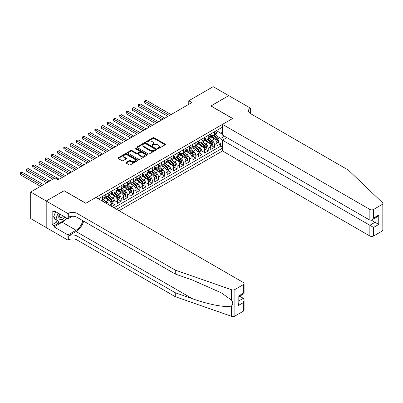 <?xml version="1.0" encoding="UTF-8"?>
<svg xmlns="http://www.w3.org/2000/svg" width="403" height="403" viewBox="0 0 403 403"><rect width="100%" height="100%" fill="white"/><g stroke="black" fill="none" stroke-linecap="round" stroke-linejoin="round"><path stroke-width="0.6" d="M157.764 148.546A0.605 0.348 0 0 0 158.616 148.546L165.104 144.803A0.861 0.499 0 0 0 165.356 144.45A0.861 0.499 0 0 0 165.104 144.098L154.117 137.755A0.861 0.499 0 0 0 152.898 137.755L146.41 141.498A0.605 0.348 0 0 0 146.234 141.745A0.605 0.348 0 0 0 146.41 141.992A0.605 0.348 0 0 0 147.266 141.992L148.108 141.508A2.761 1.597 0 0 1 152.012 141.508L152.928 142.037A2.761 1.597 0 0 1 153.734 143.166A2.761 1.597 0 0 1 152.928 144.294L152.087 144.778A0.605 0.348 0 0 0 151.911 145.025A0.605 0.348 0 0 0 152.087 145.271A0.605 0.348 0 0 0 152.944 145.271L153.78 144.788A2.761 1.597 0 0 1 157.689 144.788L158.601 145.317A2.761 1.597 0 0 1 159.412 146.44A2.761 1.597 0 0 1 158.601 147.569L157.764 148.052A0.605 0.348 0 0 0 157.588 148.299A0.605 0.348 0 0 0 157.764 148.546L157.764 148.052M126.104 162.349A0.861 0.499 0 0 0 125.852 162.701A0.861 0.499 0 0 0 126.104 163.054L129.187 164.837A0.861 0.499 0 0 0 130.406 164.837L137.609 160.676A0.861 0.499 0 0 0 137.861 160.323A0.861 0.499 0 0 0 137.609 159.971L126.623 153.629A0.861 0.499 0 0 0 125.404 153.629L118.2 157.79A0.861 0.499 0 0 0 117.948 158.142A0.861 0.499 0 0 0 118.2 158.495L121.923 160.641A0.861 0.499 0 0 0 123.142 160.641L126.225 158.863A0.861 0.499 0 0 0 126.477 158.51A0.861 0.499 0 0 0 126.225 158.157L124.381 157.094A2.307 1.335 0 0 1 123.706 156.147A2.307 1.335 0 0 1 125.126 154.918A2.307 1.335 0 0 1 127.645 155.205L134.879 159.381A2.307 1.335 0 0 1 135.554 160.323A2.307 1.335 0 0 1 134.128 161.558A2.307 1.335 0 0 1 131.61 161.265L130.406 160.57A0.861 0.499 0 0 0 129.187 160.57L126.104 162.349L126.104 163.054L129.187 161.291L129.187 160.57M64.107 190.79L46.234 201.001L30.688 192.024L30.688 218.592L46.204 227.549M64.107 190.679L85.869 203.243L232.607 118.527L210.845 105.964L228.718 95.642L213.177 86.67L188.77 100.76L188.77 104.347M30.688 192.024L55.095 177.935L58.203 179.733L191.878 102.553L188.77 100.76M148.168 153.875A0.861 0.499 0 0 0 149.387 153.875L156.591 149.72A0.861 0.499 0 0 0 156.843 149.367A0.861 0.499 0 0 0 156.591 149.014L145.604 142.672A0.861 0.499 0 0 0 144.385 142.672L137.181 146.828A0.861 0.499 0 0 0 136.929 147.181A0.861 0.499 0 0 0 137.181 147.533L148.168 153.875M135.317 148.677A0.605 0.348 0 0 1 135.932 148.762L147.085 155.205L139.896 159.356A0.861 0.499 0 0 1 138.677 159.356L127.691 153.014L130.774 151.246L130.774 150.531L127.691 152.309A0.861 0.499 0 0 0 127.439 152.661A0.861 0.499 0 0 0 127.691 153.014L127.691 152.309M130.774 151.246A0.861 0.499 0 0 1 131.993 151.246L131.993 150.531A0.861 0.499 0 0 0 130.774 150.531M131.993 150.531L136.451 153.1A0.861 0.499 0 0 0 137.67 153.1L139.715 151.921A0.861 0.499 0 0 0 139.967 151.568A0.861 0.499 0 0 0 139.715 151.216L135.076 148.541A0.605 0.348 0 0 1 134.899 148.294A0.605 0.348 0 0 1 135.272 147.972A0.605 0.348 0 0 1 135.932 148.047L147.1 154.495A0.861 0.499 0 0 1 147.352 154.848A0.861 0.499 0 0 1 147.1 155.2L147.1 154.495M111.858 206.583L114.971 204.789L112.14 203.152M110.921 196.956L112.482 197.858A3.516 2.03 60 0 1 114.971 202.17L117.454 200.729L117.454 203.354L121.187 201.198L118.356 199.566M117.137 193.369L118.699 194.271A3.516 2.03 60 0 1 121.187 198.578L123.676 197.143L123.676 199.762L127.403 197.611L124.572 195.974M123.353 189.778L124.915 190.679A3.516 2.03 60 0 1 127.403 194.987L129.892 193.551L129.892 196.17L133.62 194.019L130.794 192.387M129.575 186.191L131.136 187.093A3.516 2.03 60 0 1 133.62 191.4L136.108 189.964L136.108 192.584L139.841 190.428L137.01 188.795M135.791 182.599L137.352 183.501A3.516 2.03 60 0 1 139.841 187.808L142.324 186.372L142.324 188.992L146.057 186.841L143.226 185.204M142.007 179.008L143.569 179.909A3.516 2.03 60 0 1 146.057 184.221L148.546 182.781L148.546 185.405L152.274 183.249L149.448 181.617M148.228 175.421L149.785 176.323A3.516 2.03 60 0 1 152.274 180.63L154.762 179.194L154.762 181.813L158.49 179.662L155.664 178.025M154.445 171.829L156.006 172.731A3.516 2.03 60 0 1 158.49 177.038L160.978 175.602L160.978 178.227L164.711 176.071L161.88 174.439M160.661 168.242L162.223 169.144A3.516 2.03 60 0 1 164.711 173.451L167.195 172.016L167.195 174.635L170.927 172.479L168.096 170.847M166.877 164.651L168.439 165.552A3.516 2.03 60 0 1 170.927 169.859L173.416 168.424L173.416 171.043L177.144 168.892L174.318 167.26M173.099 161.064L174.66 161.961A3.516 2.03 60 0 1 177.144 166.273L179.632 164.837L179.632 167.457L183.36 165.301L180.534 163.668M179.315 157.472L180.876 158.374A3.516 2.03 60 0 1 183.36 162.681L185.848 161.245L185.848 163.865L189.581 161.714L186.75 160.077M185.531 153.881L187.093 154.782A3.516 2.03 60 0 1 189.581 159.089L192.065 157.654L192.065 160.278L195.798 158.122L192.966 156.49M191.747 150.294L193.309 151.196A3.516 2.03 60 0 1 195.798 155.503L198.286 154.067L198.286 156.686L202.014 154.53L199.188 152.898M197.969 146.702L199.53 147.604A3.516 2.03 60 0 1 202.014 151.911L204.502 150.475L204.502 153.095L208.235 150.944L205.404 149.311M204.185 143.115L205.747 144.012A3.516 2.03 60 0 1 208.235 148.324L210.719 146.888L210.719 149.508L214.451 147.352L214.451 144.732A3.516 2.03 -120 0 0 211.963 140.425L210.401 139.524M211.62 145.72L214.451 147.352M111.238 206.225L111.238 204.321A3.516 2.03 -120 0 0 108.75 200.014L104.906 197.792M108.603 204.704A3.516 2.03 60 0 0 106.266 201.45L104.704 200.548M117.454 200.729A3.516 2.03 -120 0 0 114.971 196.422L111.122 194.206M123.676 197.143A3.516 2.03 -120 0 0 121.187 192.836L117.344 190.614M129.892 193.551A3.516 2.03 -120 0 0 127.403 189.244L123.56 187.022M136.108 189.964A3.516 2.03 -120 0 0 133.62 185.657L129.776 183.436M142.324 186.372A3.516 2.03 -120 0 0 139.841 182.065L135.992 179.844M148.546 182.781A3.516 2.03 -120 0 0 146.057 178.474L142.214 176.257M154.762 179.194A3.516 2.03 -120 0 0 152.274 174.887L148.43 172.665M160.978 175.602A3.516 2.03 -120 0 0 158.49 171.295L154.646 169.074M167.195 172.016A3.516 2.03 -120 0 0 164.711 167.708L160.862 165.487M173.416 168.424A3.516 2.03 -120 0 0 170.927 164.117L167.084 161.895M179.632 164.837A3.516 2.03 -120 0 0 177.144 160.525L173.3 158.308M185.848 161.245A3.516 2.03 -120 0 0 183.36 156.938L179.516 154.717M192.065 157.654A3.516 2.03 -120 0 0 189.581 153.347L185.733 151.125M198.286 154.067A3.516 2.03 -120 0 0 195.798 149.76L191.954 147.538M204.502 150.475A3.516 2.03 -120 0 0 202.014 146.168L198.17 143.947M210.719 146.888A3.516 2.03 -120 0 0 208.235 142.576L204.386 140.36M118.981 210.693L222.501 150.924L369.858 236.002L369.858 225.267L375.022 222.29L375.022 218.083M116.553 209.293L222.501 148.123M222.501 127.162L98.397 198.81M105.022 195.561L106.266 196.281A3.516 2.03 60 0 0 108.024 196.452L110.508 195.017A3.516 2.03 -120 0 0 111.238 193.41L111.238 191.4M111.238 191.974L112.482 192.689A3.516 2.03 60 0 0 114.24 192.866L116.729 191.43A3.516 2.03 -120 0 0 117.454 189.818L117.454 187.808M117.454 188.382L118.699 189.103A3.516 2.03 60 0 0 120.457 189.274L122.945 187.838A3.516 2.03 -120 0 0 123.676 186.231L123.676 184.216M123.676 184.796L124.915 185.511A3.516 2.03 60 0 0 126.673 185.687L129.161 184.252A3.516 2.03 -120 0 0 129.892 182.64L129.892 180.63M129.892 181.204L131.136 181.919A3.516 2.03 60 0 0 132.894 182.096L135.378 180.66A3.516 2.03 -120 0 0 136.108 179.048L136.108 177.038M136.108 177.612L137.352 178.333A3.516 2.03 60 0 0 139.111 178.504L141.599 177.068A3.516 2.03 -120 0 0 142.324 175.461L142.324 173.451M142.324 174.025L143.569 174.741A3.516 2.03 60 0 0 145.327 174.917L147.815 173.481A3.516 2.03 -120 0 0 148.546 171.869L148.546 169.859M148.546 170.434L149.785 171.154A3.516 2.03 60 0 0 151.548 171.325L154.032 169.89A3.516 2.03 -120 0 0 154.762 168.283L154.762 166.273M154.762 166.847L156.006 167.562A3.516 2.03 60 0 0 157.764 167.739L160.253 166.303A3.516 2.03 -120 0 0 160.978 164.691L160.978 162.681M160.978 163.255L162.223 163.971A3.516 2.03 60 0 0 163.981 164.147L166.469 162.711A3.516 2.03 -120 0 0 167.195 161.099L167.195 159.089M167.195 159.664L168.439 160.384A3.516 2.03 60 0 0 170.197 160.555L172.686 159.12A3.516 2.03 -120 0 0 173.416 157.513L173.416 155.503M173.416 156.077L174.66 156.792A3.516 2.03 60 0 0 176.418 156.969L178.902 155.533A3.516 2.03 -120 0 0 179.632 153.921L179.632 151.911M179.632 152.485L180.876 153.205A3.516 2.03 60 0 0 182.635 153.377L185.123 151.941A3.516 2.03 -120 0 0 185.848 150.334L185.848 148.324M185.848 148.898L187.093 149.614A3.516 2.03 60 0 0 188.851 149.79L191.339 148.354A3.516 2.03 -120 0 0 192.065 146.742L192.065 144.732M192.065 145.307L193.309 146.022A3.516 2.03 60 0 0 195.067 146.198L197.556 144.763A3.516 2.03 -120 0 0 198.286 143.151L198.286 141.141M198.286 141.715L199.53 142.435A3.516 2.03 60 0 0 201.288 142.607L203.772 141.171A3.516 2.03 -120 0 0 204.502 139.564L204.502 137.554M204.502 138.128L205.747 138.844A3.516 2.03 60 0 0 207.505 139.02L209.993 137.584A3.516 2.03 -120 0 0 210.719 135.972L210.719 133.962M113.943 207.787L220.668 146.168L220.668 143.765L216.94 145.916L216.94 143.297A3.516 2.03 -120 0 0 214.451 138.99L210.608 136.768M210.719 134.537L211.963 135.257A3.516 2.03 -120 0 0 213.721 135.428A3.516 2.03 -120 0 0 214.451 133.821L214.451 131.811M213.721 135.428L216.21 133.992A3.516 2.03 -120 0 0 216.94 132.386L216.94 130.376M98.8 199.047L98.8 198.578M102.533 196.422L102.533 198.432A3.516 2.03 60 0 1 101.803 200.044A3.516 2.03 60 0 1 100.72 200.15M101.803 200.044L104.291 198.608A3.516 2.03 -120 0 0 105.022 196.996L105.022 194.987M108.75 192.836L108.75 194.845A3.516 2.03 60 0 1 108.024 196.452M114.971 189.244L114.971 191.254A3.516 2.03 60 0 1 114.24 192.866M121.187 185.657L121.187 187.667A3.516 2.03 60 0 1 120.457 189.274M127.403 182.065L127.403 184.075A3.516 2.03 60 0 1 126.673 185.687M133.62 178.474L133.62 180.484A3.516 2.03 60 0 1 132.894 182.096M139.841 174.887L139.841 176.897A3.516 2.03 60 0 1 139.111 178.504M146.057 171.295L146.057 173.305A3.516 2.03 60 0 1 145.327 174.917M152.274 167.708L152.274 169.718A3.516 2.03 60 0 1 151.548 171.325M158.49 164.117L158.49 166.127A3.516 2.03 60 0 1 157.764 167.739M164.711 160.525L164.711 162.535A3.516 2.03 60 0 1 163.981 164.147M170.927 156.938L170.927 158.948A3.516 2.03 60 0 1 170.197 160.555M177.144 153.347L177.144 155.357A3.516 2.03 60 0 1 176.418 156.969M183.36 149.76L183.36 151.77A3.516 2.03 60 0 1 182.635 153.377M189.581 146.168L189.581 148.178A3.516 2.03 60 0 1 188.851 149.79M195.798 142.576L195.798 144.586A3.516 2.03 60 0 1 195.067 146.198M202.014 138.99L202.014 141A3.516 2.03 60 0 1 201.288 142.607M208.235 135.398L208.235 137.408A3.516 2.03 60 0 1 207.505 139.02M208.235 148.324L208.235 150.944M202.014 151.911L202.014 154.53M195.798 155.503L195.798 158.122M189.581 159.089L189.581 161.714M183.36 162.681L183.36 165.301M177.144 166.273L177.144 168.892M170.927 169.859L170.927 172.479M164.711 173.451L164.711 176.071M158.49 177.038L158.49 179.662M152.274 180.63L152.274 183.249M146.057 184.221L146.057 186.841M139.841 187.808L139.841 190.428M133.62 191.4L133.62 194.019M127.403 194.987L127.403 197.611M121.187 198.578L121.187 201.198M114.971 202.17L114.971 204.789M222.501 141.302L220.794 138.345L216.618 135.932M220.794 138.345L224.461 136.224M216.94 131.091L222.501 134.305M216.94 130.95L220.794 133.171L222.501 132.184M217.837 142.128L220.668 143.765M220.668 146.168L222.501 147.226M158.006 148.631L158.601 148.289A2.761 1.597 0 0 0 159.412 147.16L159.412 146.44M153.734 143.166L153.734 143.881A2.761 1.597 0 0 1 152.928 145.009L152.329 145.357M165.089 144.808L154.117 138.476A0.861 0.499 0 0 0 152.898 138.476L146.652 142.078M156.576 149.725L145.604 143.392A0.861 0.499 0 0 0 144.385 143.392L137.191 147.543M155.064 149.614A0.605 0.348 0 0 0 155.241 149.367A0.605 0.348 0 0 0 155.064 149.12L145.418 143.554A0.605 0.348 0 0 0 144.566 143.554L143.68 144.062A2.761 1.597 0 0 0 142.874 145.191A2.761 1.597 0 0 0 143.68 146.319L150.274 150.123A2.761 1.597 0 0 0 154.178 150.123L155.064 149.614L155.064 150.329A0.605 0.348 0 0 0 155.241 150.082L155.241 149.367M142.874 145.191L142.874 145.911A2.761 1.597 0 0 0 143.68 147.035L143.68 146.319M155.064 150.329L154.178 150.843A2.761 1.597 0 0 1 150.274 150.843L143.68 147.035M131.993 151.246L136.451 153.82A0.861 0.499 0 0 0 137.67 153.82L139.715 152.641A0.861 0.499 0 0 0 139.967 152.289L139.967 151.568M141.07 155.77A2.307 1.335 0 0 0 143.589 156.062A2.307 1.335 0 0 0 145.015 154.828A2.307 1.335 0 0 0 144.334 153.886L141.791 152.415A0.861 0.499 0 0 0 140.566 152.415L138.521 153.593A0.861 0.499 0 0 0 138.269 153.946A0.861 0.499 0 0 0 138.521 154.299L141.07 155.77L141.07 156.49A2.307 1.335 0 0 0 143.589 156.777A2.307 1.335 0 0 0 145.015 155.548L145.015 154.828M138.269 153.946L138.269 154.666A0.861 0.499 0 0 0 138.521 155.019L138.521 154.299M141.07 156.49L138.521 155.019M135.554 160.323L135.554 161.044A2.307 1.335 0 0 1 134.128 162.273A2.307 1.335 0 0 1 131.61 161.986L130.406 161.291A0.861 0.499 0 0 0 129.187 161.291M123.706 156.147L123.706 156.868A2.307 1.335 0 0 0 124.381 157.81L124.381 157.094M126.225 158.157L126.225 158.863L124.381 157.81M137.594 160.686L126.623 154.349A0.861 0.499 0 0 0 125.404 154.349L118.21 158.5L118.2 157.79M216.885 142.682L218.491 141.755L219.111 139.957A2.332 1.345 -120 0 0 218.204 137.771L215.363 134.481M214.794 139.216L211.429 135.317A6.725 3.884 -120 0 0 210.719 134.577M212.95 138.123L211.066 135.942A5.582 3.224 -120 0 0 210.719 135.564M171.053 114.578L146.4 100.347L144.843 101.244L144.843 103.037L167.94 116.371M213.404 135.554L216.28 138.884A2.332 1.345 60 0 1 217.111 140.486C217.459 140.954 217.711 140.813 217.857 140.058A2.332 1.345 -120 0 0 217.026 138.451L214.184 135.161M213.575 135.504L216.663 139.075A1.189 0.685 60 0 1 216.96 139.539L217.857 140.058M217.111 140.486L217.277 140.763M144.843 103.037L144.501 101.047L169.497 115.475M144.501 101.047L146.4 100.347M59.412 213.847A5.718 3.3 120 0 0 60.752 219.706A5.718 3.3 120 0 0 65.014 217.086M59.604 213.958A3.914 2.257 120 0 0 60.077 217.464A3.914 2.257 120 0 0 60.652 217.64A3.914 2.257 120 0 0 63.352 216.124M66.616 218.013L66.127 219.272L59.417 223.151L56.929 221.71L53.574 216.94L55.619 211.661M59.417 223.151L56.057 218.376L58.108 213.096M53.574 216.94L56.057 218.376M226.919 137.645L222.501 140.194L373.591 227.423L373.591 236.002L382.079 231.1L382.079 204.538A2.64 1.521 0 0 0 382.85 203.46A2.64 1.521 0 0 0 382.472 202.674L348.409 170.131L250.172 113.414A6.156 3.551 180 0 1 248.369 110.901A6.156 3.551 180 0 1 250.172 108.387L250.515 108.19L228.753 95.627L210.935 106.019M222.501 140.194L222.501 150.924M210.935 105.908L232.697 118.472L222.501 124.361L369.858 209.434A2.64 1.521 0 0 0 373.591 209.434L382.079 204.538M250.515 108.19L250.328 113.5M222.501 124.361L222.501 135.096L369.858 220.169L369.858 209.434M382.85 203.46L382.85 230.022A2.64 1.521 180 0 1 382.079 231.1M373.591 236.002A2.64 1.521 180 0 1 369.858 236.002M249.397 112.865A6.156 3.551 180 0 1 250.172 112.316L250.172 108.387M371.349 220.169L378.749 224.441L373.591 227.423M373.591 209.434L373.591 218.018L371.727 219.983L369.858 220.169M373.591 218.018L378.749 215.036L376.886 217.005L371.727 219.983M243.331 311.207L243.331 302.628L244.102 300.023L244.102 310.129A2.64 1.521 180 0 1 243.331 311.207L234.843 316.103A2.64 1.521 180 0 1 231.614 316.33L175.25 296.668L175.25 292.734L77.008 236.017A6.156 3.551 -0 0 0 68.303 236.017L76.076 231.534A11.455 6.614 120 0 0 83.643 221.146M175.25 292.734L192.533 298.764C209.051 304.718 227.509 308.053 231.614 305.827C233.11 304.295 233.11 302.441 231.614 300.27L221.474 292.9L192.533 280.065L175.25 274.035L77.008 217.318A6.156 3.551 -0 0 0 68.303 217.318L68.303 213.383L67.966 213.585L46.204 201.016L64.017 190.735L85.779 203.298L95.974 197.41L243.331 282.488A2.64 1.521 -0 0 1 244.102 283.566A2.64 1.521 -0 0 1 243.331 284.639L234.843 289.54L234.843 316.103M175.25 296.668L77.008 239.951A6.156 3.551 -0 0 0 68.303 239.951L67.966 240.148L46.204 227.584L46.204 201.016M175.25 274.035L175.25 270.101L77.008 213.383A6.156 3.551 -0 0 0 68.303 213.383M231.614 300.27L231.614 289.767L175.25 270.101M64.893 219.988A9.894 5.713 -60 0 1 62.148 222.214L54.037 226.899L54.037 225.751L58.979 222.899M55.03 211.323L54.037 211.897L52.168 210.819L52.168 224.678L54.037 225.751M54.037 211.897L54.037 210.749L67.966 218.789L67.966 213.585M67.966 240.148L67.966 234.944L76.076 230.259A9.894 5.713 120 0 0 82.776 220.643M54.037 226.899L67.966 234.944M239.689 296.215L243.331 298.316L244.102 300.023M72.303 216.28L67.966 218.789M231.614 289.767A2.64 1.521 -0 0 0 234.843 289.54M52.168 224.678L57.115 221.821M243.331 302.628L238.173 305.605L238.944 303.006L238.944 296.648L244.102 293.666L244.102 283.566M238.173 305.605L238.173 296.2C239.175 296.779 239.175 296.779 238.173 296.2L243.331 293.223C244.339 293.802 244.339 293.802 243.331 293.223L243.331 284.639M210.668 146.269L212.275 145.342L212.895 143.549A2.332 1.345 -120 0 0 211.988 141.357L209.147 138.073M208.578 142.808L205.208 138.904A6.725 3.884 -120 0 0 204.502 138.164M206.729 141.71L204.845 139.529A5.582 3.224 -120 0 0 204.502 139.156M164.832 118.17L140.184 103.934L138.627 104.83L138.627 106.629L161.724 119.963M207.187 139.146L210.059 142.471A2.332 1.345 60 0 1 210.89 144.078C211.243 144.546 211.489 144.405 211.635 143.644A2.332 1.345 -120 0 0 210.809 142.042L207.968 138.753M207.359 139.09L210.442 142.667A1.189 0.685 60 0 1 210.744 143.13L211.635 143.644M210.89 144.078L211.061 144.355M138.627 106.629L138.284 104.634L163.28 119.066M138.284 104.634L140.184 103.934M204.452 149.861L206.059 148.934L206.679 147.135A2.332 1.345 -120 0 0 205.772 144.949L202.931 141.66M202.361 146.395L198.991 142.496A6.725 3.884 -120 0 0 198.286 141.755M200.513 145.302L198.629 143.12A5.582 3.224 -120 0 0 198.286 142.743M158.616 121.756L133.962 107.525L132.411 108.422L132.411 110.215L155.508 123.555M200.971 142.738L203.842 146.062A2.332 1.345 60 0 1 204.674 147.669C205.026 148.138 205.273 147.992 205.419 147.236A2.332 1.345 -120 0 0 204.588 145.629L201.747 142.345M201.137 142.682L204.225 146.254A1.189 0.685 60 0 1 204.528 146.722L205.419 147.236M204.674 147.669L204.845 147.941M132.411 110.215L132.068 108.226L157.059 122.653M132.068 108.226L133.962 107.525M198.231 153.447L199.838 152.52L200.462 150.727A2.332 1.345 -120 0 0 199.556 148.541L196.714 145.251M196.145 149.987L192.775 146.082A6.725 3.884 -120 0 0 192.065 145.347M194.296 148.888L192.412 146.707A5.582 3.224 -120 0 0 192.065 146.334M152.399 125.348L127.746 111.112L126.189 112.014L126.189 113.807L149.291 127.141M194.755 146.324L197.626 149.654A2.332 1.345 60 0 1 198.457 151.256C198.805 151.724 199.057 151.583 199.203 150.828A2.332 1.345 -120 0 0 198.372 149.221L195.531 145.931M194.921 146.269L198.009 149.845A1.189 0.685 60 0 1 198.306 150.309L199.203 150.828M198.457 151.256L198.624 151.533M126.189 113.807L125.852 111.812L150.843 126.245M125.852 111.812L127.746 111.112M192.014 157.039L193.621 156.112L194.241 154.319A2.332 1.345 -120 0 0 193.334 152.127L190.493 148.838M189.924 153.573L186.559 149.674A6.725 3.884 -120 0 0 185.848 148.934M188.08 152.48L186.191 150.299A5.582 3.224 -120 0 0 185.848 149.921M146.183 128.94L121.53 114.704L119.973 115.601L119.973 117.399L143.07 130.733M188.533 149.916L191.41 153.241A2.332 1.345 60 0 1 192.241 154.848C192.589 155.316 192.836 155.17 192.987 154.414A2.332 1.345 -120 0 0 192.155 152.813L189.314 149.523M188.705 149.861L191.793 153.437A1.189 0.685 60 0 1 192.09 153.901L192.987 154.414M192.241 154.848L192.407 155.125M119.973 117.399L119.631 115.404L144.627 129.837M119.631 115.404L121.53 114.704M185.798 160.631L187.405 159.699L188.025 157.905A2.332 1.345 -120 0 0 187.118 155.719L184.277 152.43M183.708 157.165L180.337 153.266A6.725 3.884 -120 0 0 179.632 152.525M181.859 156.072L179.975 153.891A5.582 3.224 -120 0 0 179.632 153.513M139.962 132.527L115.308 118.296L113.757 119.192L113.757 120.986L136.854 134.32M182.317 153.503L185.189 156.832A2.332 1.345 60 0 1 186.02 158.434C186.372 158.903 186.619 158.762 186.765 158.006A2.332 1.345 -120 0 0 185.934 156.399L183.098 153.11M182.488 153.452L185.571 157.024A1.189 0.685 60 0 1 185.874 157.487L186.765 158.006M186.02 158.434L186.191 158.711M113.757 120.986L113.414 118.996L138.41 133.423M113.414 118.996L115.308 118.296M179.582 164.217L181.184 163.291L181.808 161.497A2.332 1.345 -120 0 0 180.902 159.306L178.061 156.021M177.491 160.757L174.121 156.853A6.725 3.884 -120 0 0 173.416 156.112M175.643 159.659L173.758 157.477A5.582 3.224 -120 0 0 173.416 157.105M133.746 136.118L109.092 121.882L107.541 122.779L107.541 124.577L130.637 137.912M176.101 157.094L178.972 160.419A2.332 1.345 60 0 1 179.803 162.026C180.156 162.495 180.403 162.354 180.549 161.593A2.332 1.345 -120 0 0 179.718 159.991L176.877 156.702M176.267 157.039L179.355 160.616A1.189 0.685 60 0 1 179.657 161.079L180.549 161.593M179.803 162.026L179.975 162.303M107.541 124.577L107.198 122.583L132.189 137.015M107.198 122.583L109.092 121.882M173.361 167.809L174.967 166.882L175.592 165.084A2.332 1.345 -120 0 0 174.68 162.898L171.844 159.608M171.275 164.343L167.905 160.444A6.725 3.884 -120 0 0 167.195 159.704M169.426 163.25L167.542 161.069A5.582 3.224 -120 0 0 167.195 160.691M127.529 139.705L102.876 125.474L101.319 126.371L101.319 128.164L124.421 141.503M169.88 160.686L172.756 164.011A2.332 1.345 60 0 1 173.587 165.618C173.935 166.086 174.187 165.94 174.333 165.185A2.332 1.345 -120 0 0 173.502 163.578L170.66 160.293M170.051 160.631L173.139 164.202A1.189 0.685 60 0 1 173.436 164.671L174.333 165.185M173.587 165.618L173.753 165.89M101.319 128.164L100.977 126.174L125.973 140.602M100.977 126.174L102.876 125.474M167.144 171.396L168.751 170.469L169.371 168.676A2.332 1.345 -120 0 0 168.464 166.489L165.623 163.2M165.054 167.935L161.684 164.031A6.725 3.884 -120 0 0 160.978 163.296M163.205 166.837L161.321 164.656A5.582 3.224 -120 0 0 160.978 164.283M121.308 143.297L96.66 129.061L95.103 129.962L95.103 131.756L118.2 145.09M163.663 164.273L166.54 167.603A2.332 1.345 60 0 1 167.366 169.205C167.719 169.673 167.965 169.532 168.116 168.776A2.332 1.345 -120 0 0 167.285 167.169L164.444 163.88M163.835 164.217L166.923 167.794A1.189 0.685 60 0 1 167.22 168.258L168.116 168.776M167.366 169.205L167.537 169.482M95.103 131.756L94.76 129.761L119.756 144.193M94.76 129.761L96.66 129.061M160.928 174.988L162.535 174.061L163.155 172.267A2.332 1.345 -120 0 0 162.248 170.076L159.407 166.787M158.837 171.522L155.467 167.623A6.725 3.884 -120 0 0 154.762 166.882M156.989 170.429L155.105 168.247A5.582 3.224 -120 0 0 154.762 167.87M115.092 146.883L90.438 132.652L88.887 133.549L88.887 135.348L111.984 148.682M157.447 167.865L160.318 171.189A2.332 1.345 60 0 1 161.15 172.796C161.502 173.265 161.749 173.119 161.895 172.363A2.332 1.345 -120 0 0 161.064 170.761L158.223 167.472M157.613 167.809L160.701 171.386A1.189 0.685 60 0 1 161.004 171.849L161.895 172.363M161.15 172.796L161.321 173.073M88.887 135.348L88.544 133.353L113.54 147.785M88.544 133.353L90.438 132.652M154.707 178.579L156.314 177.647L156.938 175.854A2.332 1.345 -120 0 0 156.032 173.668L153.19 170.378M152.621 175.114L149.251 171.215A6.725 3.884 -120 0 0 148.546 170.474M150.772 174.02L148.888 171.839A5.582 3.224 -120 0 0 148.546 171.461M108.875 150.475L84.222 136.244L82.67 137.141L82.67 138.934L105.767 152.269M151.231 171.451L154.102 174.781A2.332 1.345 60 0 1 154.933 176.383C155.281 176.852 155.533 176.71 155.679 175.955A2.332 1.345 -120 0 0 154.848 174.348L152.007 171.058M151.397 171.401L154.485 174.973A1.189 0.685 60 0 1 154.782 175.436L155.679 175.955M154.933 176.383L155.105 176.66M82.67 138.934L82.328 136.944L107.319 151.372M82.328 136.944L84.222 136.244M148.49 182.166L150.097 181.239L150.722 179.446A2.332 1.345 -120 0 0 149.81 177.255L146.969 173.97M146.4 178.7L143.035 174.801A6.725 3.884 -120 0 0 142.324 174.061M144.556 177.607L142.672 175.426A5.582 3.224 -120 0 0 142.324 175.053M102.659 154.067L78.006 139.831L76.449 140.728L76.449 142.526L99.551 155.86M145.009 175.043L147.886 178.368A2.332 1.345 60 0 1 148.717 179.975C149.065 180.443 149.317 180.297 149.463 179.542A2.332 1.345 -120 0 0 148.631 177.94L145.79 174.65M145.181 174.988L148.269 178.564A1.189 0.685 60 0 1 148.566 179.028L149.463 179.542M148.717 179.975L148.883 180.252M76.449 142.526L76.107 140.531L101.103 154.964M76.107 140.531L78.006 139.831M142.274 185.758L143.881 184.831L144.501 183.033A2.332 1.345 -120 0 0 143.594 180.846L140.753 177.557M140.184 182.292L136.813 178.393A6.725 3.884 -120 0 0 136.108 177.652M138.335 181.199L136.451 179.018A5.582 3.224 -120 0 0 136.108 178.64M96.438 157.654L71.789 143.423L70.233 144.319L70.233 146.113L93.33 159.452M138.793 178.635L141.67 181.96A2.332 1.345 60 0 1 142.496 183.566C142.848 184.035 143.095 183.889 143.246 183.133A2.332 1.345 -120 0 0 142.415 181.526L139.574 178.237M138.964 178.579L142.052 182.151A1.189 0.685 60 0 1 142.35 182.619L143.246 183.133M142.496 183.566L142.667 183.839M70.233 146.113L69.89 144.123L94.886 158.55M69.89 144.123L71.789 143.423M136.058 189.345L137.665 188.418L138.284 186.624A2.332 1.345 -120 0 0 137.378 184.438L134.537 181.149M133.967 185.884L130.597 181.98A6.725 3.884 -120 0 0 129.892 181.244M132.119 184.786L130.234 182.604A5.582 3.224 -120 0 0 129.892 182.232M90.222 161.245L65.568 147.009L64.017 147.911L64.017 149.704L87.113 163.039M132.577 182.221L135.448 185.551A2.332 1.345 60 0 1 136.279 187.153C136.632 187.622 136.879 187.481 137.025 186.725A2.332 1.345 -120 0 0 136.194 185.118L133.353 181.829M132.743 182.166L135.831 185.743A1.189 0.685 60 0 1 136.133 186.206L137.025 186.725M136.279 187.153L136.451 187.43M64.017 149.704L63.674 147.71L88.67 162.142M63.674 147.71L65.568 147.009M129.837 192.936L131.443 192.009L132.068 190.216A2.332 1.345 -120 0 0 131.161 188.025L128.32 184.735M127.751 189.47L124.381 185.571A6.725 3.884 -120 0 0 123.676 184.831M125.902 188.377L124.018 186.196A5.582 3.224 -120 0 0 123.676 185.818M84.005 164.832L59.352 150.601L57.795 151.498L57.795 153.296L80.897 166.63M126.361 185.813L129.232 189.138A2.332 1.345 60 0 1 130.063 190.745C130.411 191.213 130.663 191.067 130.809 190.312A2.332 1.345 -120 0 0 129.978 188.71L127.136 185.42M126.527 185.758L129.615 189.334A1.189 0.685 60 0 1 129.912 189.798L130.809 190.312M130.063 190.745L130.234 191.022M57.795 153.296L57.458 151.301L82.449 165.734M57.458 151.301L59.352 150.601M123.62 196.528L125.227 195.596L125.847 193.803A2.332 1.345 -120 0 0 124.94 191.616L122.099 188.327M121.53 193.062L118.165 189.163A6.725 3.884 -120 0 0 117.454 188.423M119.686 191.969L117.802 189.783A5.582 3.224 -120 0 0 117.454 189.41M77.789 168.424L53.136 154.193L51.579 155.09L51.579 156.883L74.676 170.217M120.139 189.4L123.016 192.73A2.332 1.345 60 0 1 123.847 194.332C124.195 194.8 124.446 194.659 124.592 193.903A2.332 1.345 -120 0 0 123.761 192.296L120.92 189.007M120.311 189.35L123.399 192.921A1.189 0.685 60 0 1 123.696 193.385L124.592 193.903M123.847 194.332L124.013 194.609M51.579 156.883L51.236 154.893L76.232 169.32M51.236 154.893L53.136 154.193M117.404 200.115L119.011 199.188L119.631 197.394A2.332 1.345 -120 0 0 118.724 195.203L115.883 191.914M115.313 196.649L111.943 192.75A6.725 3.884 -120 0 0 111.238 192.009M113.465 195.556L111.581 193.375A5.582 3.224 -120 0 0 111.238 193.002M71.568 172.016L46.919 157.78L45.363 158.676L45.363 160.475L68.46 173.809M113.923 192.992L116.794 196.316A2.332 1.345 60 0 1 117.626 197.923C117.978 198.392 118.225 198.246 118.371 197.49A2.332 1.345 -120 0 0 117.545 195.888L114.704 192.599M114.094 192.936L117.177 196.513A1.189 0.685 60 0 1 117.48 196.976L118.371 197.49M117.626 197.923L117.797 198.2M45.363 160.475L45.02 158.48L70.016 172.912M45.02 158.48L46.919 157.78M111.188 203.706L112.795 202.78L113.414 200.981A2.332 1.345 -120 0 0 112.508 198.795L109.666 195.505M109.097 200.241L105.727 196.342A6.725 3.884 -120 0 0 105.022 195.601M107.248 199.147L105.364 196.966A5.582 3.224 -120 0 0 105.022 196.588M65.351 175.602L40.698 161.371L39.146 162.268L39.146 164.061L62.243 177.401M107.707 196.583L110.578 199.908A2.332 1.345 60 0 1 111.409 201.515C111.762 201.984 112.009 201.838 112.155 201.082A2.332 1.345 -120 0 0 111.324 199.475L108.483 196.185M107.873 196.528L110.961 200.1A1.189 0.685 60 0 1 111.263 200.568L112.155 201.082M111.409 201.515L111.581 201.787M39.146 164.061L38.804 162.071L63.795 176.499M38.804 162.071L40.698 161.371M107.077 203.822A2.332 1.345 -120 0 0 106.291 202.387L103.45 199.097M59.135 179.194L34.482 164.958L32.925 165.86L32.925 167.653L52.919 179.194M104.448 202.306L102.266 199.777M101.657 200.115L102.649 201.263M101.491 200.17L102.216 201.016M32.925 167.653L32.588 165.658L54.47 178.297M32.588 165.658L34.482 164.958M49.806 180.987L28.265 168.55L26.709 169.446L26.709 171.24L46.698 182.781M26.709 171.24L26.366 169.25L48.254 181.884M26.366 169.25L28.265 168.55M43.589 184.579L22.044 172.141L20.493 173.038L20.493 174.831L40.481 186.372M20.493 174.831L20.15 172.842L42.038 185.476M20.15 172.842L22.044 172.141M106.266 201.45L108.75 200.014M112.482 197.858L114.971 196.422M118.699 194.271L121.187 192.836M124.915 190.679L127.403 189.244M131.136 187.093L133.62 185.657M137.352 183.501L139.841 182.065M143.569 179.909L146.057 178.474M149.785 176.323L152.274 174.887M156.006 172.731L158.49 171.295M162.223 169.144L164.711 167.708M168.439 165.552L170.927 164.117M174.66 161.961L177.144 160.525M180.876 158.374L183.36 156.938M187.093 154.782L189.581 153.347M193.309 151.196L195.798 149.76M199.53 147.604L202.014 146.168M205.747 144.012L208.235 142.576M211.963 140.425L214.451 138.99M214.451 133.821L216.94 132.386M102.533 198.432L105.022 196.996M108.75 194.845L111.238 193.41M114.971 191.254L117.454 189.818M121.187 187.667L123.676 186.231M127.403 184.075L129.892 182.64M133.62 180.484L136.108 179.048M139.841 176.897L142.324 175.461M146.057 173.305L148.546 171.869M152.274 169.718L154.762 168.283M158.49 166.127L160.978 164.691M164.711 162.535L167.195 161.099M170.927 158.948L173.416 157.513M177.144 155.357L179.632 153.921M183.36 151.77L185.848 150.334M189.581 148.178L192.065 146.742M195.798 144.586L198.286 143.151M202.014 141L204.502 139.564M208.235 137.408L210.719 135.972M214.451 144.732L216.94 143.297M109.591 205.273L111.238 204.321M158.601 148.289L158.601 147.569M152.087 145.271L152.087 144.778M152.928 145.009L152.928 144.294M146.41 141.992L146.41 141.498M152.898 138.476L152.898 137.755M154.117 138.476L154.117 137.755M165.104 144.803L165.104 144.098M137.181 147.533L137.181 146.828M144.385 143.392L144.385 142.672M145.604 143.392L145.604 142.672M156.591 149.72L156.591 149.014M150.274 150.843L150.274 150.123M154.178 150.843L154.178 150.123M136.451 153.82L136.451 153.1M137.67 153.82L137.67 153.1M139.715 152.641L139.715 151.921M135.932 148.762L135.932 148.047M130.406 161.291L130.406 160.57M131.61 161.986L131.61 161.265M125.404 154.349L125.404 153.629M126.623 154.349L126.623 153.629M137.609 160.676L137.609 159.971M216.532 141.483L219.096 140.002M211.429 135.317L211.746 135.131M217.026 138.451L218.204 137.771M215.167 139.524L216.28 138.884M378.749 215.036L378.749 224.441M192.533 298.764L76.076 231.534M77.008 217.318L77.008 213.383M77.008 236.017L77.008 239.951M231.614 316.33L231.614 305.827M68.303 236.017L68.303 239.951M62.148 222.214L76.076 230.259M238.944 300.85L243.331 298.316M210.311 145.075L212.88 143.594M205.208 138.904L205.53 138.718M210.809 142.042L211.988 141.357M208.95 143.115L210.059 142.471M204.094 148.667L206.663 147.181M198.991 142.496L199.314 142.309M204.588 145.629L205.772 144.949M202.734 146.702L203.842 146.062M197.878 152.253L200.447 150.772M192.775 146.082L193.092 145.901M198.372 149.221L199.556 148.541M196.513 150.294L197.626 149.654M191.662 155.845L194.226 154.364M186.559 149.674L186.876 149.488M192.155 152.813L193.334 152.127M190.297 153.886L191.41 153.241M185.44 159.432L188.01 157.951M180.337 153.266L180.66 153.08M185.934 156.399L187.118 155.719M184.08 157.472L185.189 156.832M179.224 163.024L181.793 161.543M174.121 156.853L174.444 156.666M179.718 159.991L180.902 159.306M177.859 161.064L178.972 160.419M173.008 166.615L175.577 165.129M167.905 160.444L168.222 160.258M173.502 163.578L174.68 162.898M171.643 164.651L172.756 164.011M166.787 170.202L169.356 168.721M161.684 164.031L162.006 163.85M167.285 167.169L168.464 166.489M165.426 168.242L166.54 167.603M160.57 173.794L163.139 172.308M155.467 167.623L155.79 167.436M161.064 170.761L162.248 170.076M159.21 171.834L160.318 171.189M154.354 177.38L156.923 175.899M149.251 171.215L149.573 171.028M154.848 174.348L156.032 173.668M152.989 175.421L154.102 174.781M148.138 180.972L150.702 179.491M143.035 174.801L143.352 174.615M148.631 177.94L149.81 177.255M146.773 179.013L147.886 178.368M141.916 184.564L144.486 183.078M136.813 178.393L137.136 178.207M142.415 181.526L143.594 180.846M140.556 182.599L141.67 181.96M135.7 188.151L138.269 186.67M130.597 181.98L130.92 181.798M136.194 185.118L137.378 184.438M134.34 186.191L135.448 185.551M129.484 191.742L132.053 190.256M124.381 185.571L124.698 185.385M129.978 188.71L131.161 188.025M128.119 189.778L129.232 189.138M123.268 195.329L125.832 193.848M118.165 189.163L118.482 188.977M123.761 192.296L124.94 191.616M121.902 193.369L123.016 192.73M117.046 198.921L119.615 197.44M111.943 192.75L112.266 192.563M117.545 195.888L118.724 195.203M115.686 196.961L116.794 196.316M110.83 202.513L113.399 201.026M105.727 196.342L106.049 196.155M111.324 199.475L112.508 198.795M109.47 200.548L110.578 199.908M105.44 202.875L106.291 202.387"/></g></svg>
